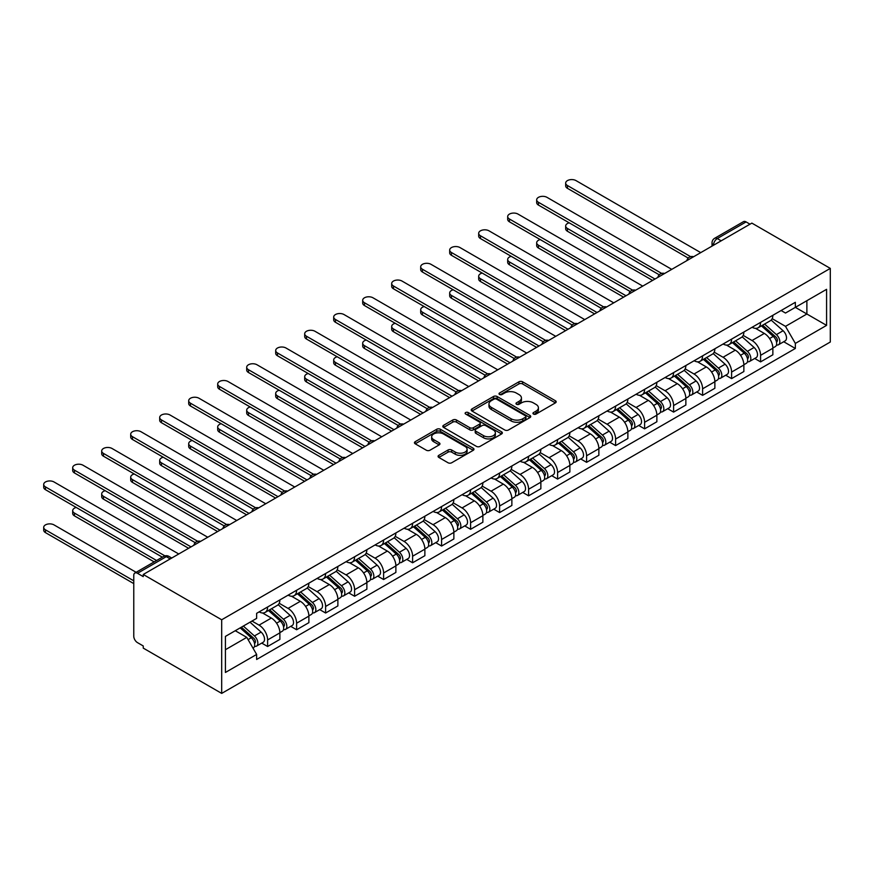 <?xml version="1.0" encoding="UTF-8"?>
<svg xmlns="http://www.w3.org/2000/svg" width="874" height="874" viewBox="0 0 874 874"><rect width="100%" height="100%" fill="white"/><g stroke="black" fill="none" stroke-linecap="round" stroke-linejoin="round"><path stroke-width="1.31" d="M533.49 414.068A1.803 1.038 0 0 0 536.035 414.068L555.427 402.87A2.578 1.486 0 0 0 556.181 401.822A2.578 1.486 0 0 0 555.427 400.762L522.586 381.807A2.578 1.486 0 0 0 518.938 381.807L499.546 392.994A1.803 1.038 0 0 0 499.021 393.737A1.803 1.038 0 0 0 499.546 394.469A1.803 1.038 0 0 0 502.102 394.469L504.615 393.016A8.259 4.763 0 0 1 516.283 393.016L519.025 394.6A8.259 4.763 0 0 1 521.439 397.976A8.259 4.763 0 0 1 519.025 401.341L516.512 402.794A1.803 1.038 0 0 0 515.988 403.526A1.803 1.038 0 0 0 516.512 404.269A1.803 1.038 0 0 0 519.069 404.269L521.581 402.816A8.259 4.763 0 0 1 533.26 402.816L535.991 404.4A8.259 4.763 0 0 1 538.417 407.765A8.259 4.763 0 0 1 535.991 411.141L533.49 412.594A1.803 1.038 0 0 0 532.954 413.326A1.803 1.038 0 0 0 533.49 414.068L533.49 412.594M438.835 455.332A2.578 1.486 0 0 0 438.082 456.381A2.578 1.486 0 0 0 438.835 457.441L448.045 462.761A2.578 1.486 0 0 0 451.694 462.761L473.227 450.329A2.578 1.486 0 0 0 473.981 449.28A2.578 1.486 0 0 0 473.227 448.22L440.387 429.254A2.578 1.486 0 0 0 436.738 429.254L415.205 441.687A2.578 1.486 0 0 0 414.451 442.747A2.578 1.486 0 0 0 415.205 443.795L426.337 450.219A2.578 1.486 0 0 0 429.986 450.219L439.196 444.899A2.578 1.486 0 0 0 439.95 443.85A2.578 1.486 0 0 0 439.196 442.801L433.679 439.611A6.905 3.988 0 0 1 431.658 436.792A6.905 3.988 0 0 1 435.918 433.111A6.905 3.988 0 0 1 443.435 433.974L465.066 446.461A6.905 3.988 0 0 1 467.087 449.28A6.905 3.988 0 0 1 462.827 452.961A6.905 3.988 0 0 1 455.299 452.087L451.694 450.012A2.578 1.486 0 0 0 448.045 450.012L438.835 455.332L438.835 457.441M221.69 619.775L143.249 574.48L751.859 223.11L830.3 268.394L221.69 619.775L221.69 693.399L830.3 342.018L830.3 268.394M504.79 429.997A2.578 1.486 0 0 0 508.439 429.997L529.972 417.564A2.578 1.486 0 0 0 530.726 416.516A2.578 1.486 0 0 0 529.972 415.456L497.131 396.501A2.578 1.486 0 0 0 493.482 396.501L471.949 408.923A2.578 1.486 0 0 0 471.195 409.982A2.578 1.486 0 0 0 471.949 411.031L504.79 429.997M466.377 414.451A1.803 1.038 0 0 1 468.213 414.713L468.213 412.561L501.6 431.843A2.578 1.486 0 0 1 502.353 432.892A2.578 1.486 0 0 1 501.6 433.952L480.066 446.374A2.578 1.486 0 0 1 476.417 446.374L443.577 427.419L443.577 425.31A2.578 1.486 0 0 0 442.823 426.359A2.578 1.486 0 0 0 443.577 427.419M443.577 425.31L452.787 419.99A2.578 1.486 0 0 1 456.436 419.99L469.764 427.681A2.578 1.486 0 0 0 473.413 427.681L479.52 424.152A2.578 1.486 0 0 0 480.274 423.092A2.578 1.486 0 0 0 479.52 422.044L465.656 414.036A1.803 1.038 0 0 1 465.121 413.304A1.803 1.038 0 0 1 466.235 412.331A1.803 1.038 0 0 1 468.213 412.561M143.249 574.48L143.249 576.621L137.491 573.3A5.255 3.037 -120 0 0 134.858 573.038A5.255 3.037 -120 0 0 133.766 575.442L133.766 636.196A5.255 3.037 -120 0 0 137.491 642.63L143.249 645.962L143.249 648.104L221.69 693.399M721.181 240.809L717.281 238.558A5.255 3.037 60 0 0 714.648 238.296L743.468 221.668A5.255 3.037 60 0 1 746.09 221.92L717.281 238.558A5.255 3.037 120 0 0 713.555 245.004L713.555 245.212M749.99 224.181L746.09 221.92M760.588 322.375A12.094 6.981 60 0 1 758.086 327.805L770.355 320.725A12.094 6.981 -120 0 0 772.856 315.296M743.184 335.398L752.044 340.521A12.094 6.981 60 0 1 760.588 355.325L772.856 348.245A12.094 6.981 -120 0 0 764.313 333.431L755.529 328.362M772.856 348.245L772.856 354.789L760.588 361.88L754.71 358.482M758.086 327.805A12.094 6.981 60 0 1 752.132 327.258M760.588 355.325L760.588 361.88M731.593 339.123A12.094 6.981 60 0 1 729.091 344.553L741.36 337.462A12.094 6.981 -120 0 0 743.861 332.044M725.715 375.219L731.593 378.617L743.861 371.537L743.861 364.982A12.094 6.981 -120 0 0 735.307 350.179L726.523 345.11M729.091 344.553A12.094 6.981 60 0 1 723.137 344.006M714.178 352.146L723.038 357.258A12.094 6.981 60 0 1 731.593 372.073L731.593 378.617M702.598 355.86A12.094 6.981 60 0 1 700.085 361.29L712.354 354.21A12.094 6.981 -120 0 0 714.866 348.781M696.709 391.967L702.598 395.354L714.866 388.274L714.866 381.73A12.094 6.981 -120 0 0 706.312 366.916L697.528 361.847M700.085 361.29A12.094 6.981 60 0 1 694.131 360.743M685.183 368.883L694.043 374.006A12.094 6.981 60 0 1 702.598 388.81L702.598 395.354M673.592 372.608A12.094 6.981 60 0 1 671.09 378.038L683.359 370.947A12.094 6.981 -120 0 0 685.861 365.518M667.714 408.704L673.592 412.102L685.861 405.023L685.861 398.468A12.094 6.981 -120 0 0 677.317 383.664L668.534 378.595M671.09 378.038A12.094 6.981 60 0 1 665.136 377.492M656.177 385.631L665.048 390.744A12.094 6.981 60 0 1 673.592 405.558L673.592 412.102M644.597 389.345A12.094 6.981 60 0 1 642.095 394.775L654.364 387.695A12.094 6.981 -120 0 0 656.866 382.266M638.708 425.452L644.597 428.839L656.866 421.76L656.866 415.216A12.094 6.981 -120 0 0 648.311 400.401L639.528 395.332M642.095 394.775A12.094 6.981 60 0 1 636.141 394.229M627.182 402.368L636.043 407.492A12.094 6.981 60 0 1 644.597 422.295L644.597 428.839M615.591 406.093A12.094 6.981 60 0 1 613.089 411.523L625.358 404.433A12.094 6.981 -120 0 0 627.86 399.003M609.713 442.189L615.602 445.587L627.871 438.508L627.871 431.953A12.094 6.981 -120 0 0 619.316 417.149L610.533 412.08M613.089 411.523A12.094 6.981 60 0 1 607.135 410.977M598.187 419.116L607.048 424.229A12.094 6.981 60 0 1 615.602 439.043L615.602 445.587M586.596 422.83A12.094 6.981 60 0 1 584.094 428.26L596.363 421.181A12.094 6.981 -120 0 0 598.865 415.751M580.718 458.937L586.596 462.324L598.865 455.245L598.865 448.701A12.094 6.981 -120 0 0 590.311 433.886L581.538 428.817M584.094 428.26A12.094 6.981 60 0 1 578.14 427.714M569.182 435.853L578.042 440.966A12.094 6.981 60 0 1 586.596 455.78L586.596 462.324M557.601 439.578A12.094 6.981 60 0 1 555.099 445.008L567.368 437.918A12.094 6.981 -120 0 0 569.87 432.488M551.712 475.674L557.601 479.072L569.87 471.993L569.87 465.438A12.094 6.981 -120 0 0 561.316 450.634L552.532 445.565M555.099 445.008A12.094 6.981 60 0 1 549.145 444.462M540.187 452.601L549.047 457.714A12.094 6.981 60 0 1 557.601 472.528L557.601 479.072M528.595 456.315A12.094 6.981 60 0 1 526.093 461.745L538.362 454.666A12.094 6.981 -120 0 0 540.864 449.236M522.718 492.412L528.595 495.809L540.864 488.73L540.864 482.186A12.094 6.981 -120 0 0 532.321 467.372L523.537 462.302M526.093 461.745A12.094 6.981 60 0 1 520.139 461.199M511.192 469.338L520.052 474.451A12.094 6.981 60 0 1 528.595 489.265L528.595 495.809M499.6 473.063A12.094 6.981 60 0 1 497.098 478.493L509.367 471.403A12.094 6.981 -120 0 0 511.869 465.973M493.723 509.16L499.6 512.557L511.869 505.467L511.869 498.923A12.094 6.981 -120 0 0 503.315 484.12L494.542 479.039M497.098 478.493A12.094 6.981 60 0 1 491.144 477.947M482.186 486.086L491.046 491.199A12.094 6.981 60 0 1 499.6 506.013L499.6 512.557M470.605 489.801A12.094 6.981 60 0 1 468.093 495.23L480.361 488.151A12.094 6.981 -120 0 0 482.874 482.721M464.717 525.897L470.605 529.294L482.874 522.215L482.874 515.671A12.094 6.981 -120 0 0 474.32 500.857L465.536 495.787M468.093 495.23A12.094 6.981 60 0 1 462.149 494.684M453.191 502.823L462.051 507.936A12.094 6.981 60 0 1 470.605 522.75L470.605 529.294M441.599 506.549A12.094 6.981 60 0 1 439.098 511.978L451.366 504.888A12.094 6.981 -120 0 0 453.868 499.458M435.722 542.645L441.599 546.042L453.868 538.952L453.868 532.408A12.094 6.981 -120 0 0 445.325 517.605L436.541 512.525M439.098 511.978A12.094 6.981 60 0 1 433.143 511.432M424.196 519.571L433.056 524.684A12.094 6.981 60 0 1 441.599 539.498L441.599 546.042M412.604 523.286A12.094 6.981 60 0 1 410.103 528.715L422.371 521.636A12.094 6.981 -120 0 0 424.873 516.206M406.727 559.382L412.604 562.78L424.873 555.7L424.873 549.156A12.094 6.981 -120 0 0 416.319 534.342L407.535 529.273M410.103 528.715A12.094 6.981 60 0 1 404.149 528.169M395.19 536.308L404.05 541.421A12.094 6.981 60 0 1 412.604 556.235L412.604 562.78M383.61 540.034A12.094 6.981 60 0 1 381.097 545.463L393.366 538.373A12.094 6.981 -120 0 0 395.878 532.943M377.721 576.13L383.61 579.528L395.878 572.437L395.878 565.893A12.094 6.981 -120 0 0 387.324 551.079L378.54 546.01M381.097 545.463A12.094 6.981 60 0 1 375.143 544.917M366.195 553.056L375.055 558.169A12.094 6.981 60 0 1 383.61 572.983L383.61 579.528M354.604 556.771A12.094 6.981 60 0 1 352.102 562.201L364.371 555.121A12.094 6.981 -120 0 0 366.872 549.691M348.726 592.867L354.604 596.265L366.872 589.185L366.872 582.641A12.094 6.981 -120 0 0 358.329 567.827L349.545 562.758M352.102 562.201A12.094 6.981 60 0 1 346.148 561.654M337.189 569.793L346.06 574.906A12.094 6.981 60 0 1 354.604 589.721L354.604 596.265M325.609 573.519A12.094 6.981 60 0 1 323.107 578.938L335.376 571.858A12.094 6.981 -120 0 0 337.877 566.428M319.72 609.615L325.609 613.013L337.877 605.922L337.877 599.378A12.094 6.981 -120 0 0 329.323 584.564L320.539 579.495M323.107 578.938A12.094 6.981 60 0 1 317.153 578.402M308.194 586.541L317.054 591.654A12.094 6.981 60 0 1 325.609 606.458L325.609 613.013M296.614 590.256A12.094 6.981 60 0 1 294.101 595.686L306.37 588.606A12.094 6.981 -120 0 0 308.883 583.176M290.725 626.352L296.614 629.75L308.883 622.67L308.883 616.126A12.094 6.981 -120 0 0 300.328 601.312L291.545 596.243M294.101 595.686A12.094 6.981 60 0 1 288.147 595.139M279.199 603.279L288.059 608.391A12.094 6.981 60 0 1 296.614 623.206L296.614 629.75M267.608 607.004A12.094 6.981 60 0 1 265.106 612.423L277.375 605.343A12.094 6.981 -120 0 0 279.877 599.914M261.73 643.1L267.608 646.498L279.877 639.407L279.877 632.863A12.094 6.981 -120 0 0 271.322 618.049L262.55 612.98M265.106 612.423A12.094 6.981 60 0 1 259.152 611.876M251.996 621.053L259.054 625.139A12.094 6.981 60 0 1 267.608 639.943L267.608 646.498M781.127 310.521L785.497 313.045L826.586 289.327L806.877 300.7L806.877 314.006L785.497 326.352L772.179 318.66M225.416 649.71L246.785 637.375L256.639 654.44L225.416 672.467L225.416 636.403L256.639 618.377L256.639 613.329L795.351 302.306L795.351 307.353L826.586 325.379L795.351 343.416L785.497 326.352M826.586 289.327L826.586 325.379M256.639 654.44L256.639 659.477L795.351 348.464L795.351 343.416M246.785 637.375L235.27 630.722M783.705 341.734L795.351 348.464M534.211 414.32L535.991 413.282A8.259 4.763 0 0 0 538.417 409.917L538.417 407.765M521.439 397.976L521.439 400.117A8.259 4.763 0 0 1 519.025 403.493L517.233 404.52M555.394 402.892L522.586 383.948A2.578 1.486 0 0 0 518.938 383.948L500.267 394.72M529.939 417.586L497.131 398.642A2.578 1.486 0 0 0 493.482 398.642L471.982 411.053L471.949 408.923M525.416 417.248A1.803 1.038 0 0 0 525.94 416.516A1.803 1.038 0 0 0 525.416 415.773L496.585 399.134A1.803 1.038 0 0 0 494.029 399.134L491.385 400.663A8.259 4.763 0 0 0 488.959 404.028A8.259 4.763 0 0 0 491.385 407.404L511.093 418.777A8.259 4.763 0 0 0 522.761 418.777L525.416 417.248L525.416 419.4A1.803 1.038 0 0 0 525.94 418.657L525.94 416.516M488.959 404.028L488.959 406.181A8.259 4.763 0 0 0 491.385 409.545L491.385 407.404M525.416 419.4L522.761 420.929A8.259 4.763 0 0 1 511.093 420.929L491.385 409.545M443.61 427.441L452.787 422.131L452.787 419.99M480.274 423.092L480.274 425.245A2.578 1.486 0 0 1 479.52 426.293L473.413 429.822A2.578 1.486 0 0 1 469.764 429.822L456.436 422.131A2.578 1.486 0 0 0 452.787 422.131M468.213 414.713L501.567 433.963M483.584 435.656A6.905 3.988 0 0 0 491.101 436.519A6.905 3.988 0 0 0 495.361 432.838A6.905 3.988 0 0 0 493.34 430.019L485.726 425.627A2.578 1.486 0 0 0 482.077 425.627L475.959 429.156A2.578 1.486 0 0 0 475.205 430.205A2.578 1.486 0 0 0 475.959 431.264L483.584 435.656L483.584 437.808A6.905 3.988 0 0 0 491.101 438.672A6.905 3.988 0 0 0 495.361 434.99L495.361 432.838M475.205 430.205L475.205 432.357A2.578 1.486 0 0 0 475.959 433.406L475.959 431.264M483.584 437.808L475.959 433.406M467.087 449.28L467.087 451.421A6.905 3.988 0 0 1 462.827 455.103A6.905 3.988 0 0 1 455.299 454.24L451.694 452.164A2.578 1.486 0 0 0 448.045 452.164L438.868 457.463M431.658 436.792L431.658 438.934A6.905 3.988 0 0 0 433.679 441.752L433.679 439.611M439.196 442.801L439.196 444.899L433.679 441.752M473.227 448.22L473.227 450.329L440.387 431.406A2.578 1.486 0 0 0 436.738 431.406L415.237 443.817M761.429 325.882L773.25 336.424A6.577 3.791 60 0 1 775.314 346.585L772.856 348.005M761.746 326.155L767.306 329.367M569.203 222.826A6.042 3.496 -0 0 0 565.675 226.005A6.042 3.496 -0 0 0 567.455 228.475L655.008 279.024M762.62 325.194L775.773 336.927A3.157 1.824 60 0 1 776.757 341.8A3.157 1.824 60 0 1 776.473 341.92M764.586 324.057L776.407 334.6A6.577 3.791 60 0 1 778.472 344.76A6.577 3.791 60 0 1 776.483 344.968M771.174 320.103L783.093 330.733A6.577 3.791 60 0 1 785.158 340.893L778.472 344.76M652.583 280.412L567.455 231.26A6.042 3.496 180 0 1 565.675 228.791L565.675 226.005M688.231 258.07L567.455 188.336A6.042 3.496 180 0 1 565.675 185.867L565.675 183.07A6.042 3.496 -0 0 0 567.455 185.539L690.635 256.661M700.73 252.619L575.999 180.601A6.042 3.496 -0 0 0 569.411 179.847A6.042 3.496 -0 0 0 565.675 183.07M732.434 342.619L744.244 353.162A6.577 3.791 60 0 1 746.309 363.322L743.861 364.742M732.74 342.903L738.301 346.115M540.208 239.574A6.042 3.496 -0 0 0 536.68 242.743A6.042 3.496 -0 0 0 538.45 245.212L626.003 295.762M733.625 341.931L746.767 353.664A3.157 1.824 60 0 1 747.762 358.548A3.157 1.824 60 0 1 747.478 358.657M735.591 340.794L747.412 351.337A6.577 3.791 60 0 1 749.466 361.497A6.577 3.791 60 0 1 747.489 361.716M742.179 336.84L754.098 347.481A6.577 3.791 60 0 1 756.163 357.641L749.466 361.497M623.588 297.16L538.45 248.008A6.042 3.496 180 0 1 536.68 245.539L536.68 242.743M703.428 359.367L715.249 369.91A6.577 3.791 60 0 1 717.314 380.07L714.856 381.49M703.745 359.64L709.306 362.852M511.203 256.311A6.042 3.496 -0 0 0 507.685 259.491A6.042 3.496 -0 0 0 509.455 261.96L597.008 312.51M704.619 358.679L717.773 370.412A3.157 1.824 60 0 1 718.767 375.285A3.157 1.824 60 0 1 718.472 375.394M706.596 357.542L718.406 368.085A6.577 3.791 60 0 1 720.471 378.245A6.577 3.791 60 0 1 718.483 378.453M713.184 353.577L725.103 364.218A6.577 3.791 60 0 1 727.168 374.378L720.471 378.245M594.593 313.897L509.455 264.746A6.042 3.496 180 0 1 507.685 262.276L507.685 259.491M659.236 274.807L538.45 205.073A6.042 3.496 180 0 1 536.68 202.604L536.68 199.818A6.042 3.496 -0 0 0 538.45 202.287L661.64 273.409M671.735 269.356L547.004 197.349A6.042 3.496 -0 0 0 540.416 196.595A6.042 3.496 -0 0 0 536.68 199.818M630.241 291.555L509.455 221.821A6.042 3.496 180 0 1 507.685 219.352L507.685 216.555A6.042 3.496 -0 0 0 509.455 219.024L632.634 290.146M642.74 286.104L518.009 214.086A6.042 3.496 -0 0 0 511.41 213.332A6.042 3.496 -0 0 0 507.685 216.555M674.433 376.104L686.254 386.647A6.577 3.791 60 0 1 688.308 396.807L685.861 398.227M674.75 376.388L680.311 379.6M482.208 273.059A6.042 3.496 -0 0 0 478.679 276.228A6.042 3.496 -0 0 0 480.46 278.697L568.013 329.247M675.624 375.416L688.778 387.149A3.157 1.824 60 0 1 689.761 392.022A3.157 1.824 60 0 1 689.477 392.142M677.59 374.28L689.411 384.822A6.577 3.791 60 0 1 691.476 394.982A6.577 3.791 60 0 1 689.488 395.201M684.178 370.325L696.097 380.966A6.577 3.791 60 0 1 698.162 391.126L691.476 394.982M565.587 330.645L480.46 281.494A6.042 3.496 180 0 1 478.679 279.024L478.679 276.228M645.438 392.852L657.248 403.395A6.577 3.791 60 0 1 659.313 413.555L656.866 414.964M645.744 393.125L651.305 396.337M453.213 289.797A6.042 3.496 -0 0 0 449.684 292.976A6.042 3.496 -0 0 0 451.454 295.445L539.007 345.995M646.629 392.164L659.772 403.886A3.157 1.824 60 0 1 660.766 408.77A3.157 1.824 60 0 1 660.482 408.879M648.595 391.028L660.416 401.57A6.577 3.791 60 0 1 662.47 411.73A6.577 3.791 60 0 1 660.493 411.938M655.183 387.062L667.102 397.703A6.577 3.791 60 0 1 669.167 407.863L662.47 411.73M536.592 347.382L451.454 298.231A6.042 3.496 180 0 1 449.684 295.762L449.684 292.976M616.432 409.589L628.253 420.132A6.577 3.791 60 0 1 630.318 430.292L627.86 431.712M616.749 409.873L622.31 413.074M424.207 306.545A6.042 3.496 -0 0 0 420.689 309.713A6.042 3.496 -0 0 0 422.459 312.182L510.012 362.732M617.623 408.901L630.777 420.634A3.157 1.824 60 0 1 631.771 425.507A3.157 1.824 60 0 1 631.476 425.627M619.6 407.765L631.41 418.307A6.577 3.791 60 0 1 633.475 428.468A6.577 3.791 60 0 1 631.487 428.686M626.188 403.81L638.107 414.44A6.577 3.791 60 0 1 640.172 424.611L633.475 428.468M507.597 364.13L422.459 314.979A6.042 3.496 180 0 1 420.689 312.51L420.689 309.713M601.236 308.293L480.46 238.558A6.042 3.496 180 0 1 478.679 236.089L478.679 233.303A6.042 3.496 -0 0 0 480.46 235.772L603.639 306.894M613.734 302.841L489.003 230.834A6.042 3.496 -0 0 0 482.415 230.081A6.042 3.496 -0 0 0 478.679 233.303M572.241 325.041L451.454 255.306A6.042 3.496 180 0 1 449.684 252.837L449.684 250.04A6.042 3.496 -0 0 0 451.454 252.51L574.644 323.631M584.739 319.589L460.008 247.571A6.042 3.496 -0 0 0 453.42 246.818A6.042 3.496 -0 0 0 449.684 250.04M543.246 341.778L422.459 272.043A6.042 3.496 180 0 1 420.689 269.574L420.689 266.788A6.042 3.496 -0 0 0 422.459 269.258L545.638 340.379M555.744 336.326L431.002 264.319A6.042 3.496 -0 0 0 424.414 263.566A6.042 3.496 -0 0 0 420.689 266.788M587.437 426.326L599.258 436.88A6.577 3.791 60 0 1 601.312 447.04L598.865 448.449M587.754 426.61L593.315 429.822M395.212 323.282A6.042 3.496 -0 0 0 391.683 326.461A6.042 3.496 -0 0 0 393.453 328.93L481.006 379.48M588.628 425.638L601.782 437.371A3.157 1.824 60 0 1 602.765 442.255A3.157 1.824 60 0 1 602.481 442.364M590.595 424.502L602.415 435.055A6.577 3.791 60 0 1 604.48 445.216A6.577 3.791 60 0 1 602.492 445.423M597.182 420.547L609.102 431.188A6.577 3.791 60 0 1 611.166 441.348L604.48 445.216M478.591 380.867L393.453 331.716A6.042 3.496 180 0 1 391.683 329.247L391.683 326.461M514.24 358.526L393.453 288.791A6.042 3.496 180 0 1 391.683 286.322L391.683 283.526A6.042 3.496 -0 0 0 393.453 285.995L516.643 357.116M526.738 353.074L402.007 281.057A6.042 3.496 -0 0 0 395.419 280.303A6.042 3.496 -0 0 0 391.683 283.526M558.442 443.074L570.252 453.617A6.577 3.791 60 0 1 572.317 463.777L569.87 465.197M558.748 443.358L564.309 446.559M366.217 340.03A6.042 3.496 -0 0 0 362.688 343.198A6.042 3.496 -0 0 0 364.458 345.667L452.011 396.217M559.633 442.386L572.776 454.119A3.157 1.824 60 0 1 573.77 458.992A3.157 1.824 60 0 1 573.486 459.112M561.6 441.25L573.41 451.792A6.577 3.791 60 0 1 575.474 461.953A6.577 3.791 60 0 1 573.497 462.171M568.187 437.295L580.107 447.925A6.577 3.791 60 0 1 582.171 458.096L575.474 461.953M449.597 397.615L364.458 348.464A6.042 3.496 180 0 1 362.688 345.995L362.688 343.198M485.245 375.263L364.458 305.529A6.042 3.496 180 0 1 362.688 303.059L362.688 300.274A6.042 3.496 -0 0 0 364.458 302.743L487.648 373.864M497.743 369.811L373.012 297.805A6.042 3.496 -0 0 0 366.424 297.04A6.042 3.496 -0 0 0 362.688 300.274M529.436 459.811L541.257 470.365A6.577 3.791 60 0 1 543.322 480.525L540.864 481.935M529.753 460.095L535.314 463.307M337.211 356.767A6.042 3.496 -0 0 0 333.693 359.946A6.042 3.496 -0 0 0 335.463 362.415L423.016 412.954M530.627 459.123L543.781 470.857A3.157 1.824 60 0 1 544.775 475.74A3.157 1.824 60 0 1 544.48 475.849M532.594 457.987L544.415 468.54A6.577 3.791 60 0 1 546.479 478.701A6.577 3.791 60 0 1 544.491 478.908M539.192 454.032L551.112 464.673A6.577 3.791 60 0 1 553.166 474.833L546.479 478.701M420.602 414.352L335.463 365.201A6.042 3.496 180 0 1 333.693 362.732L333.693 359.946M456.25 392.011L335.463 322.277A6.042 3.496 180 0 1 333.693 319.808L333.693 317.011A6.042 3.496 -0 0 0 335.463 319.48L458.642 390.602M468.748 386.559L344.006 314.542A6.042 3.496 -0 0 0 337.419 313.788A6.042 3.496 -0 0 0 333.693 317.011M500.441 476.559L512.251 487.102A6.577 3.791 60 0 1 514.316 497.262L511.869 498.683M500.747 476.833L506.319 480.044M308.216 373.515A6.042 3.496 -0 0 0 304.687 376.683A6.042 3.496 -0 0 0 306.457 379.152L394.01 429.702M501.632 475.871L514.775 487.605A3.157 1.824 60 0 1 515.769 492.477A3.157 1.824 60 0 1 515.485 492.597M503.599 474.735L515.42 485.278A6.577 3.791 60 0 1 517.484 495.438A6.577 3.791 60 0 1 515.496 495.656M510.187 470.78L522.106 481.41A6.577 3.791 60 0 1 524.171 491.581L517.484 495.438M391.596 431.101L306.457 381.949A6.042 3.496 180 0 1 304.687 379.48L304.687 376.683M427.244 408.748L306.457 339.014A6.042 3.496 180 0 1 304.687 336.545L304.687 333.759A6.042 3.496 -0 0 0 306.457 336.228L429.647 407.339M439.742 403.296L315.011 331.29A6.042 3.496 -0 0 0 308.424 330.525A6.042 3.496 -0 0 0 304.687 333.759M471.436 493.297L483.256 503.85A6.577 3.791 60 0 1 485.321 514.01L482.863 515.42M471.752 493.581L477.313 496.793M279.221 390.252A6.042 3.496 -0 0 0 275.692 393.431A6.042 3.496 -0 0 0 277.462 395.9L365.015 446.439M472.637 492.608L485.78 504.342A3.157 1.824 60 0 1 486.774 509.225A3.157 1.824 60 0 1 486.479 509.334M474.604 491.472L486.414 502.026A6.577 3.791 60 0 1 488.479 512.186A6.577 3.791 60 0 1 486.501 512.393M481.192 487.517L493.111 498.158A6.577 3.791 60 0 1 495.176 508.318L488.479 512.186M362.601 447.838L277.462 398.686A6.042 3.496 180 0 1 275.692 396.217L275.692 393.431M442.441 510.045L454.262 520.587A6.577 3.791 60 0 1 456.326 530.747L453.868 532.168M442.757 510.318L448.318 513.53M250.215 407A6.042 3.496 -0 0 0 246.697 410.168A6.042 3.496 -0 0 0 248.467 412.637L336.02 463.187M443.631 509.356L456.785 521.09A3.157 1.824 60 0 1 457.768 525.962A3.157 1.824 60 0 1 457.484 526.082M445.598 508.22L457.419 518.763A6.577 3.791 60 0 1 459.484 528.923A6.577 3.791 60 0 1 457.495 529.141M452.186 504.265L464.116 514.895A6.577 3.791 60 0 1 466.17 525.066L459.484 528.923M333.595 464.586L248.467 415.423A6.042 3.496 180 0 1 246.697 412.965L246.697 410.168M413.446 526.782L425.256 537.335A6.577 3.791 60 0 1 427.32 547.495L424.873 548.905M413.752 527.066L419.323 530.278M221.22 423.737A6.042 3.496 -0 0 0 217.692 426.916A6.042 3.496 -0 0 0 219.461 429.385L307.014 479.924M414.637 526.093L427.779 537.827A3.157 1.824 60 0 1 428.773 542.71A3.157 1.824 60 0 1 428.489 542.82M416.603 524.957L428.424 535.511A6.577 3.791 60 0 1 430.478 545.671A6.577 3.791 60 0 1 428.5 545.879M423.191 521.002L435.11 531.643A6.577 3.791 60 0 1 437.175 541.804L430.478 545.671M304.6 481.323L219.461 432.171A6.042 3.496 180 0 1 217.692 429.702L217.692 426.916M384.44 543.53L396.261 554.072A6.577 3.791 60 0 1 398.326 564.233L395.867 565.653M384.757 543.803L390.317 547.015M192.225 440.485A6.042 3.496 -0 0 0 188.697 443.653A6.042 3.496 -0 0 0 190.466 446.122L278.019 496.672M385.642 542.841L398.784 554.575A3.157 1.824 60 0 1 399.779 559.447A3.157 1.824 60 0 1 399.484 559.568M387.608 541.705L399.418 552.248A6.577 3.791 60 0 1 401.483 562.408A6.577 3.791 60 0 1 399.494 562.627M394.196 537.75L406.115 548.38A6.577 3.791 60 0 1 408.18 558.552L401.483 562.408M275.605 498.071L190.466 448.908A6.042 3.496 180 0 1 188.697 446.439L188.697 443.653M355.445 560.267L367.266 570.809A6.577 3.791 60 0 1 369.32 580.981L366.872 582.39M355.762 560.551L361.323 563.763M163.22 457.222A6.042 3.496 -0 0 0 159.691 460.401A6.042 3.496 -0 0 0 161.472 462.87L249.024 513.409M356.636 559.579L369.789 571.312A3.157 1.824 60 0 1 370.773 576.195A3.157 1.824 60 0 1 370.489 576.305M358.602 558.442L370.423 568.985A6.577 3.791 60 0 1 372.488 579.156A6.577 3.791 60 0 1 370.5 579.364M365.19 554.487L377.109 565.128A6.577 3.791 60 0 1 379.174 575.289L372.488 579.156M246.599 514.808L161.472 465.656A6.042 3.496 180 0 1 159.691 463.187L159.691 460.401M326.45 577.015L338.26 587.557A6.577 3.791 60 0 1 340.325 597.718L337.877 599.138M326.756 577.288L332.317 580.5M134.225 473.97A6.042 3.496 -0 0 0 130.696 477.138A6.042 3.496 -0 0 0 132.466 479.608L220.019 530.157M327.641 576.327L340.784 588.06A3.157 1.824 60 0 1 341.778 592.933A3.157 1.824 60 0 1 341.494 593.053M329.607 575.19L341.428 585.733A6.577 3.791 60 0 1 343.482 595.893A6.577 3.791 60 0 1 341.505 596.112M336.195 571.235L348.114 581.865A6.577 3.791 60 0 1 350.179 592.037L343.482 595.893M217.604 531.556L132.466 482.393A6.042 3.496 180 0 1 130.696 479.924L130.696 477.138M398.249 425.496L277.462 355.762A6.042 3.496 180 0 1 275.692 353.293L275.692 350.496A6.042 3.496 -0 0 0 277.462 352.965L400.653 424.087M410.747 420.044L286.017 348.027A6.042 3.496 -0 0 0 279.429 347.273A6.042 3.496 -0 0 0 275.692 350.496M369.243 442.233L248.467 372.499A6.042 3.496 180 0 1 246.697 370.03L246.697 367.244A6.042 3.496 -0 0 0 248.467 369.713L371.647 440.824M381.741 436.782L257.011 364.775A6.042 3.496 -0 0 0 250.423 364.01A6.042 3.496 -0 0 0 246.697 367.244M340.248 458.981L219.461 389.236A6.042 3.496 180 0 1 217.692 386.778L217.692 383.981A6.042 3.496 -0 0 0 219.461 386.45L342.652 457.572M352.746 453.53L228.016 381.512A6.042 3.496 -0 0 0 221.428 380.758A6.042 3.496 -0 0 0 217.692 383.981M311.253 475.718L190.466 405.984A6.042 3.496 180 0 1 188.697 403.515L188.697 400.729A6.042 3.496 -0 0 0 190.466 403.198L313.646 474.309M323.751 470.267L199.021 398.26A6.042 3.496 -0 0 0 192.422 397.495A6.042 3.496 -0 0 0 188.697 400.729M282.247 492.455L161.472 422.721A6.042 3.496 180 0 1 159.691 420.252L159.691 417.466A6.042 3.496 -0 0 0 161.472 419.935L284.651 491.057M294.746 487.015L170.015 414.997A6.042 3.496 -0 0 0 163.427 414.243A6.042 3.496 -0 0 0 159.691 417.466M253.252 509.203L132.466 439.469A6.042 3.496 180 0 1 130.696 437L130.696 434.214A6.042 3.496 -0 0 0 132.466 436.672L255.656 507.794M265.751 503.752L141.02 431.745A6.042 3.496 -0 0 0 134.432 430.98A6.042 3.496 -0 0 0 130.696 434.214M297.444 593.752L309.265 604.295A6.577 3.791 60 0 1 311.33 614.466L308.872 615.875M297.761 594.036L303.322 597.248M105.219 490.707A6.042 3.496 -0 0 0 101.701 493.886A6.042 3.496 -0 0 0 103.471 496.345L191.024 546.895M298.635 593.064L311.789 604.797A3.157 1.824 60 0 1 312.783 609.681A3.157 1.824 60 0 1 312.488 609.79M300.612 591.927L312.422 602.47A6.577 3.791 60 0 1 314.487 612.641A6.577 3.791 60 0 1 312.499 612.849M307.2 587.973L319.119 598.614A6.577 3.791 60 0 1 321.184 608.774L314.487 612.641M188.609 548.293L103.471 499.141A6.042 3.496 180 0 1 101.701 496.672L101.701 493.886M224.257 525.94L103.471 456.206A6.042 3.496 180 0 1 101.701 453.737L101.701 450.951A6.042 3.496 -0 0 0 103.471 453.42L226.65 524.542M236.756 520.5L112.025 448.482A6.042 3.496 -0 0 0 105.426 447.728A6.042 3.496 -0 0 0 101.701 450.951M268.449 610.5L280.27 621.043A6.577 3.791 60 0 1 282.324 631.203L279.877 632.623M268.766 610.773L274.327 613.985M76.224 507.455A6.042 3.496 -0 0 0 72.695 510.624A6.042 3.496 -0 0 0 74.465 513.093L156.577 560.496M269.64 609.812L282.794 621.545A3.157 1.824 60 0 1 283.777 626.418A3.157 1.824 60 0 1 283.493 626.538M271.606 608.675L283.427 619.218A6.577 3.791 60 0 1 285.492 629.378A6.577 3.791 60 0 1 283.504 629.586M278.194 604.721L290.113 615.351A6.577 3.791 60 0 1 292.178 625.511L285.492 629.378M154.163 561.895L74.465 515.879A6.042 3.496 180 0 1 72.695 513.409L72.695 510.624M195.252 542.688L74.465 472.954A6.042 3.496 180 0 1 72.695 470.485L72.695 467.699A6.042 3.496 -0 0 0 74.465 470.157L197.655 541.279M207.75 537.237L83.019 465.23A6.042 3.496 -0 0 0 76.431 464.465A6.042 3.496 -0 0 0 72.695 467.699M240.175 627.882L251.264 637.78A6.577 3.791 60 0 1 253.329 647.951L253.001 648.137M240.284 627.816L245.321 630.733M136.136 572.306L54.024 524.903A6.042 3.496 -0 0 0 47.436 524.138A6.042 3.496 -0 0 0 43.7 527.361A6.042 3.496 -0 0 0 45.47 529.83L133.766 580.817M241.366 627.193L253.788 638.282A3.157 1.824 60 0 1 254.782 643.166A3.157 1.824 60 0 1 254.498 643.275M243.333 626.057L254.421 635.955A6.577 3.791 60 0 1 256.486 646.126A6.577 3.791 60 0 1 254.509 646.334M250.019 622.201L261.118 632.099A6.577 3.791 60 0 1 263.183 642.259L256.486 646.126M133.766 583.603L45.47 532.627A6.042 3.496 180 0 1 43.7 530.157L43.7 527.361M162.345 557.175L45.47 489.691A6.042 3.496 180 0 1 43.7 487.222L43.7 484.436A6.042 3.496 -0 0 0 45.47 486.905L164.935 555.875M178.755 553.985L54.024 481.967A6.042 3.496 -0 0 0 47.436 481.213A6.042 3.496 -0 0 0 43.7 484.436M713.752 245.102L713.555 245.004A5.255 3.037 0 0 1 712.026 242.852L712.026 246.107M296.614 623.206L308.883 616.126M325.609 606.458L337.877 599.378M354.604 589.721L366.872 582.641M383.61 572.983L395.878 565.893M412.604 556.235L424.873 549.156M441.599 539.498L453.868 532.408M470.605 522.75L482.874 515.671M499.6 506.013L511.869 498.923M528.595 489.265L540.864 482.186M557.601 472.528L569.87 465.438M586.596 455.78L598.865 448.701M615.602 439.043L627.871 431.953M644.597 422.295L656.866 415.216M673.592 405.558L685.861 398.468M702.598 388.81L714.866 381.73M731.593 372.073L743.861 364.982M267.608 639.943L279.877 632.863M259.054 625.139L271.322 618.049M288.059 608.391L300.328 601.312M317.054 591.654L329.323 584.564M346.06 574.906L358.329 567.827M375.055 558.169L387.324 551.079M404.05 541.421L416.319 534.342M433.056 524.684L445.325 517.605M462.051 507.936L474.32 500.857M491.046 491.199L503.315 484.12M520.052 474.451L532.321 467.372M549.047 457.714L561.316 450.634M578.042 440.966L590.311 433.886M607.048 424.229L619.316 417.149M636.043 407.492L648.311 400.401M665.048 390.744L677.317 383.664M694.043 374.006L706.312 366.916M723.038 357.258L735.307 350.179M752.044 340.521L764.313 333.431M693.158 256.989A5.255 3.037 120 0 0 690.831 258.333M664.164 273.737A5.255 3.037 120 0 0 661.837 275.081M635.158 290.474A5.255 3.037 120 0 0 632.842 291.818M606.163 307.222A5.255 3.037 120 0 0 603.836 308.555M577.168 323.959A5.255 3.037 120 0 0 574.841 325.303M548.162 340.707A5.255 3.037 120 0 0 545.846 342.04M519.167 357.444A5.255 3.037 120 0 0 516.84 358.788M490.161 374.192A5.255 3.037 120 0 0 487.845 375.525M461.166 390.929A5.255 3.037 120 0 0 458.85 392.273M432.171 407.677A5.255 3.037 120 0 0 429.844 409.01M403.165 424.414A5.255 3.037 120 0 0 400.849 425.758M374.17 441.162A5.255 3.037 120 0 0 371.854 442.495M345.175 457.9A5.255 3.037 120 0 0 342.848 459.243M316.169 474.648A5.255 3.037 120 0 0 313.853 475.98M287.175 491.385A5.255 3.037 120 0 0 284.848 492.728M258.18 508.133A5.255 3.037 120 0 0 255.853 509.466M229.174 524.87A5.255 3.037 120 0 0 226.858 526.214M200.179 541.618A5.255 3.037 120 0 0 197.852 542.951M170.201 558.923L166.3 556.662L137.491 573.3M171.741 558.027L168.933 556.399A5.255 3.037 120 0 0 166.3 556.662A5.255 3.037 60 0 0 163.667 556.399L134.858 573.038M535.991 413.282L535.991 411.141M516.512 404.269L516.512 402.794M519.025 403.493L519.025 401.341M499.546 394.469L499.546 392.994M518.938 383.948L518.938 381.807M522.586 383.948L522.586 381.807M555.427 402.87L555.427 400.762M493.482 398.642L493.482 396.501M497.131 398.642L497.131 396.501M529.972 417.564L529.972 415.456M511.093 420.929L511.093 418.777M522.761 420.929L522.761 418.777M456.436 422.131L456.436 419.99M469.764 429.822L469.764 427.681M473.413 429.822L473.413 427.681M479.52 426.293L479.52 424.152M501.6 433.952L501.6 431.843M448.045 452.164L448.045 450.012M451.694 452.164L451.694 450.012M455.299 454.24L455.299 452.087M415.205 443.795L415.205 441.687M436.738 431.406L436.738 429.254M440.387 431.406L440.387 429.254M773.25 336.424L769.557 338.544M777.412 340.357L776.232 341.035M783.093 330.733L776.407 334.6M567.455 231.26L567.455 228.475M567.455 185.539L567.455 188.336M744.244 353.162L740.562 355.292M748.417 357.095L747.226 357.783M754.098 347.481L747.412 351.337M538.45 248.008L538.45 245.212M715.249 369.91L711.567 372.029M719.411 373.843L718.231 374.52M725.103 364.218L718.406 368.085M509.455 264.746L509.455 261.96M538.45 202.287L538.45 205.073M509.455 219.024L509.455 221.821M686.254 386.647L682.561 388.777M690.416 390.58L689.236 391.268M696.097 380.966L689.411 384.822M480.46 281.494L480.46 278.697M657.248 403.395L653.566 405.514M661.421 407.328L660.231 408.005M667.102 397.703L660.416 401.57M451.454 298.231L451.454 295.445M628.253 420.132L624.571 422.262M632.415 424.065L631.236 424.753M638.107 414.44L631.41 418.307M422.459 314.979L422.459 312.182M480.46 235.772L480.46 238.558M451.454 252.51L451.454 255.306M422.459 269.258L422.459 272.043M599.258 436.88L595.565 438.999M603.421 440.813L602.241 441.49M609.102 431.188L602.415 435.055M393.453 331.716L393.453 328.93M393.453 285.995L393.453 288.791M570.252 453.617L566.571 455.747M574.426 457.55L573.235 458.238M580.107 447.925L573.41 451.792M364.458 348.464L364.458 345.667M364.458 302.743L364.458 305.529M541.257 470.365L537.576 472.484M545.42 474.298L544.24 474.975M551.112 464.673L544.415 468.54M335.463 365.201L335.463 362.415M335.463 319.48L335.463 322.277M512.251 487.102L508.57 489.232M516.425 491.035L515.245 491.723M522.106 481.41L515.42 485.278M306.457 381.949L306.457 379.152M306.457 336.228L306.457 339.014M483.256 503.85L479.575 505.97M487.43 507.783L486.239 508.46M493.111 498.158L486.414 502.026M277.462 398.686L277.462 395.9M454.262 520.587L450.569 522.718M458.424 524.52L457.244 525.208M464.116 514.895L457.419 518.763M248.467 415.423L248.467 412.637M425.256 537.335L421.574 539.455M429.429 541.268L428.238 541.946M435.11 531.643L428.424 535.511M219.461 432.171L219.461 429.385M396.261 554.072L392.579 556.203M400.434 558.005L399.243 558.694M406.115 548.38L399.418 552.248M190.466 448.908L190.466 446.122M367.266 570.809L363.573 572.94M371.428 574.753L370.248 575.431M377.109 565.128L370.423 568.985M161.472 465.656L161.472 462.87M338.26 587.557L334.578 589.688M342.433 591.49L341.242 592.179M348.114 581.865L341.428 585.733M132.466 482.393L132.466 479.608M277.462 352.965L277.462 355.762M248.467 369.713L248.467 372.499M219.461 386.45L219.461 389.236M190.466 403.198L190.466 405.984M161.472 419.935L161.472 422.721M132.466 436.672L132.466 439.469M309.265 604.295L305.583 606.425M313.427 608.238L312.247 608.916M319.119 598.614L312.422 602.47M103.471 499.141L103.471 496.345M103.471 453.42L103.471 456.206M280.27 621.043L276.577 623.173M284.432 624.976L283.252 625.664M290.113 615.351L283.427 619.218M74.465 515.879L74.465 513.093M74.465 470.157L74.465 472.954M251.264 637.78L248.085 639.615M255.437 641.724L254.247 642.401M261.118 632.099L254.421 635.955M45.47 532.627L45.47 529.83M45.47 486.905L45.47 489.691M693.606 256.738A5.255 5.255 0 0 0 686.855 260.627M664.601 273.475A5.255 5.255 0 0 0 657.86 277.375M635.606 290.223A5.255 5.255 0 0 0 628.865 294.112M606.611 306.96A5.255 5.255 0 0 0 599.859 310.86M577.605 323.708A5.255 5.255 0 0 0 570.864 327.597M548.61 340.445A5.255 5.255 0 0 0 541.869 344.345M519.615 357.193A5.255 5.255 0 0 0 512.863 361.082M490.609 373.93A5.255 5.255 0 0 0 483.868 377.83M461.614 390.678A5.255 5.255 0 0 0 454.862 394.567M432.619 407.415A5.255 5.255 0 0 0 425.867 411.315M403.613 424.163A5.255 5.255 0 0 0 396.872 428.052M374.618 440.9A5.255 5.255 0 0 0 367.867 444.8M345.623 457.648A5.255 5.255 0 0 0 338.872 461.538M316.617 474.385A5.255 5.255 0 0 0 309.877 478.286M287.622 491.133A5.255 5.255 0 0 0 280.871 495.023M258.617 507.87A5.255 5.255 0 0 0 251.876 511.771M229.622 524.608A5.255 5.255 0 0 0 222.881 528.508M200.627 541.356A5.255 5.255 0 0 0 193.875 545.245M168.933 556.399A5.255 5.255 0 0 0 163.667 556.399M714.648 238.296A5.255 5.255 0 0 0 712.026 242.852"/></g></svg>

